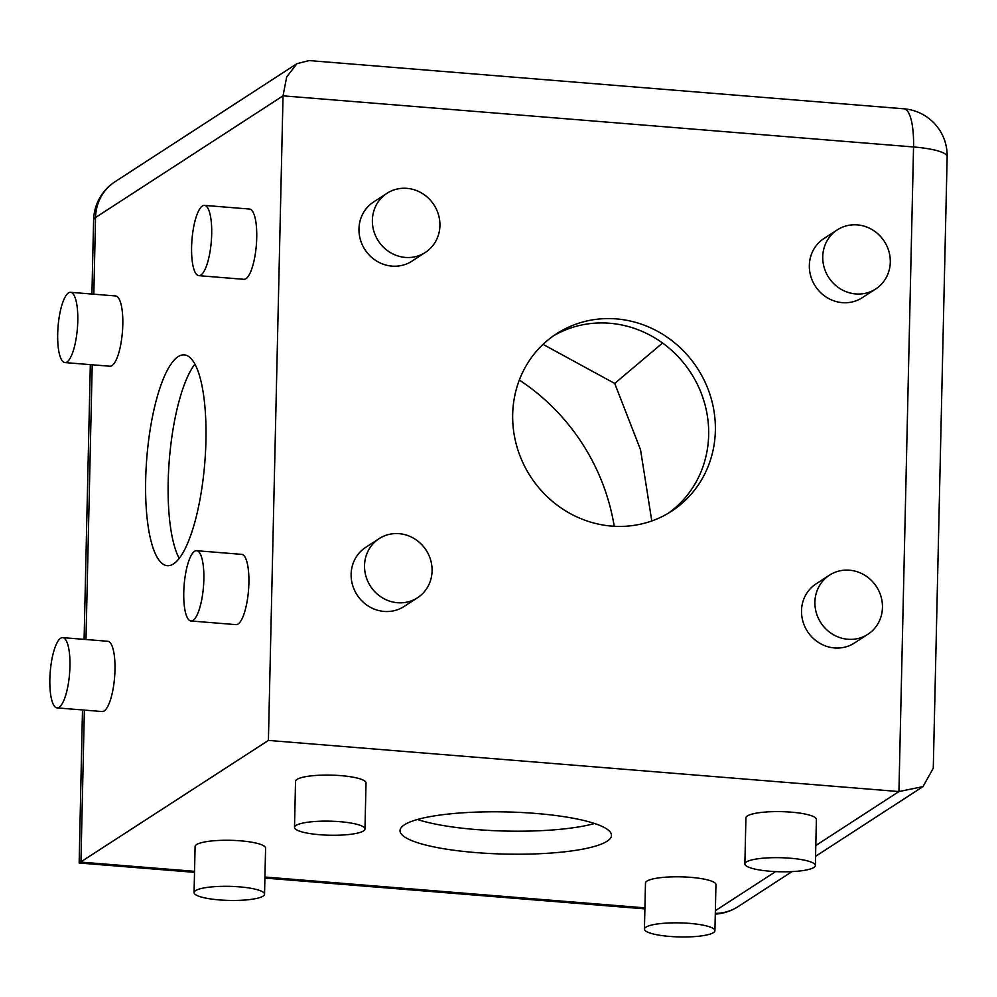 <?xml version="1.0" encoding="UTF-8"?>
<svg xmlns="http://www.w3.org/2000/svg" width="997" height="997" viewBox="0 0 997 997"><rect width="100%" height="100%" fill="white"/><g stroke="black" fill="none" stroke-linecap="round" stroke-linejoin="round"><path stroke-width="1.5" d="M319.688 834.713A35.244 7.029 1.3 0 1 294.501 827.398A35.244 7.029 1.3 0 1 339.778 821.678A35.244 7.029 1.3 0 1 364.977 828.993A35.244 7.029 1.3 0 1 319.688 834.713M294.501 827.398L295.536 781.349A35.244 7.029 1.3 0 1 340.824 775.629A35.244 7.029 1.3 0 1 366.024 782.957L364.977 828.993M219.253 899.905A35.244 7.029 1.3 0 1 194.066 892.577A35.244 7.029 1.3 0 1 239.342 886.856A35.244 7.029 1.3 0 1 264.541 894.184A35.244 7.029 1.3 0 1 219.253 899.905M194.066 892.577L195.1 846.54A35.244 7.029 1.3 0 1 240.389 840.82A35.244 7.029 1.3 0 1 265.588 848.135L264.541 894.184M770.07 871.241A35.244 7.029 1.3 0 1 744.871 863.913A35.244 7.029 1.3 0 1 790.147 858.205A35.244 7.029 1.3 0 1 815.347 865.521A35.244 7.029 1.3 0 1 770.07 871.241M744.871 863.913L745.918 817.876A35.244 7.029 1.3 0 1 791.194 812.156A35.244 7.029 1.3 0 1 816.393 819.472L815.347 865.521M669.635 936.42A35.244 7.029 1.3 0 1 644.436 929.104A35.244 7.029 1.3 0 1 689.712 923.384A35.244 7.029 1.3 0 1 714.911 930.7A35.244 7.029 1.3 0 1 669.635 936.42M644.436 929.104L645.483 883.068A35.244 7.029 1.3 0 1 690.759 877.348A35.244 7.029 1.3 0 1 715.958 884.663L714.911 930.7M607.086 841.231A105.744 21.087 -178.7 0 0 611.473 835.411A105.744 21.087 -178.7 0 0 521.207 812.48A105.744 21.087 -178.7 0 0 404.421 824.793A105.744 21.087 -178.7 0 0 400.034 830.613A105.744 21.087 -178.7 0 0 490.287 853.532A105.744 21.087 -178.7 0 0 607.086 841.231M203.849 579.319A35.244 9.696 94.6 0 1 190.963 620.981A35.244 9.696 94.6 0 1 183.76 592.368A35.244 9.696 94.6 0 1 196.658 550.705A35.244 9.696 94.6 0 1 203.849 579.319M196.658 550.705L241.698 554.369A35.244 9.696 94.6 0 1 248.889 582.983A35.244 9.696 94.6 0 1 235.99 624.633L190.963 620.981M211.688 234.008A35.244 9.696 94.6 0 1 198.789 275.658A35.244 9.696 94.6 0 1 191.598 247.044A35.244 9.696 94.6 0 1 204.497 205.394A35.244 9.696 94.6 0 1 211.688 234.008M204.497 205.394L249.524 209.046A35.244 9.696 94.6 0 1 256.728 237.66A35.244 9.696 94.6 0 1 243.829 279.31L198.789 275.658M69.94 666.245A35.244 9.696 94.6 0 1 57.041 707.895A35.244 9.696 94.6 0 1 49.85 679.281A35.244 9.696 94.6 0 1 62.749 637.631A35.244 9.696 94.6 0 1 69.94 666.245M62.749 637.631L107.776 641.283A35.244 9.696 94.6 0 1 114.979 669.897A35.244 9.696 94.6 0 1 102.08 711.546L57.041 707.895M77.778 320.922A35.244 9.696 94.6 0 1 64.88 362.572A35.244 9.696 94.6 0 1 57.689 333.958A35.244 9.696 94.6 0 1 70.575 292.308A35.244 9.696 94.6 0 1 77.778 320.922M70.575 292.308L115.615 295.959A35.244 9.696 94.6 0 1 122.805 324.573A35.244 9.696 94.6 0 1 109.919 366.223L64.88 362.572M194.938 364.079A105.744 29.087 -85.4 0 0 168.194 481.676A105.744 29.087 -85.4 0 0 179.186 558.332M145.674 479.856A105.744 29.087 -85.4 0 0 167.259 565.698A105.744 29.087 -85.4 0 0 205.93 440.736A105.744 29.087 -85.4 0 0 184.358 354.895A105.744 29.087 -85.4 0 0 145.674 479.856M399.087 533.669A35.244 33.15 57 0 0 379.122 538.642A35.244 33.15 57 0 0 365.936 576.254A35.244 33.15 57 0 0 397.529 602.736A35.244 33.15 57 0 0 417.494 597.776A35.244 33.15 57 0 0 430.679 560.164A35.244 33.15 57 0 0 399.087 533.669M379.122 538.642L365.725 547.328A35.244 33.15 57 0 0 352.539 584.94A35.244 33.15 57 0 0 384.132 611.435A35.244 33.15 57 0 0 404.109 606.463L417.494 597.776M406.926 188.358A35.244 33.15 57 0 0 386.948 193.318A35.244 33.15 57 0 0 373.775 230.93A35.244 33.15 57 0 0 405.355 257.425A35.244 33.15 57 0 0 425.333 252.453A35.244 33.15 57 0 0 438.518 214.841A35.244 33.15 57 0 0 406.926 188.358M386.948 193.318L373.563 202.017A35.244 33.15 57 0 0 360.378 239.629A35.244 33.15 57 0 0 391.971 266.112A35.244 33.15 57 0 0 411.948 261.152L425.333 252.453M849.469 570.197A35.244 33.15 57 0 0 829.492 575.169A35.244 33.15 57 0 0 816.306 612.781A35.244 33.15 57 0 0 847.899 639.264A35.244 33.15 57 0 0 867.876 634.304A35.244 33.15 57 0 0 881.049 596.68A35.244 33.15 57 0 0 849.469 570.197M829.492 575.169L816.094 583.856A35.244 33.15 57 0 0 802.921 621.467A35.244 33.15 57 0 0 834.501 647.95A35.244 33.15 57 0 0 854.479 642.99L867.876 634.304M857.295 224.886A35.244 33.15 57 0 0 837.33 229.846A35.244 33.15 57 0 0 824.145 267.458A35.244 33.15 57 0 0 855.738 293.941A35.244 33.15 57 0 0 875.702 288.98A35.244 33.15 57 0 0 888.888 251.369A35.244 33.15 57 0 0 857.295 224.886M837.33 229.846L823.933 238.545A35.244 33.15 57 0 0 810.748 276.157A35.244 33.15 57 0 0 842.34 302.639A35.244 33.15 57 0 0 862.318 297.667L875.702 288.98M519.325 380.069A205.619 193.393 -123 0 1 614.214 526.266M553.148 336.051A105.744 99.451 -123 0 1 657.26 339.416A105.744 99.451 -123 0 1 708.655 435.066A105.744 99.451 -123 0 1 668.202 513.305M512.682 414.278A105.744 99.451 -123 0 1 556.451 333.808A105.744 99.451 -123 0 1 662.17 333.958A105.744 99.451 -123 0 1 715.36 430.716A105.744 99.451 -123 0 1 671.592 511.199A105.744 99.451 -123 0 1 565.872 511.05A105.744 99.451 -123 0 1 512.682 414.278M651.789 520.957L640.523 449.709L614.713 383.446L543.029 344.364M82.489 709.951L79.149 862.991L268.405 740.422L283.036 95.837L95.55 217.52L93.818 294.19M815.808 845.518L898.933 791.556L268.405 740.422M662.581 343.03L614.713 383.446M903.967 108.81A46.996 12.924 -85.4 0 1 913.551 146.97L898.933 791.556L923.01 786.596L933.279 768.201L947.15 156.728A46.996 46.996 0 0 0 903.967 108.81L309.132 60.58L296.956 63.658L286.687 76.906L283.036 95.837L913.551 146.97A46.996 9.372 1.3 0 1 947.15 156.728M417.456 819.484A105.744 21.087 -178.7 0 0 594.573 823.51M92.21 364.79L85.979 639.513M84.371 710.113L80.931 862.106L194.54 871.328M264.928 877.036L644.922 907.843M715.372 910.697L775.629 871.59M715.31 913.389A46.996 44.204 57 0 0 738.079 906.622L792.054 871.59M93.606 220.1A46.996 9.372 1.3 0 1 95.55 217.52A46.996 44.204 57 0 1 115.004 181.741A46.996 46.996 0 0 0 93.606 220.1L91.923 294.04M644.897 908.878L264.903 878.058M194.515 872.35L79.149 862.991M715.285 914.112A46.996 46.996 0 0 0 738.079 906.622M84.097 639.364L90.328 364.64M815.558 856.336L923.01 786.596M115.004 181.741L296.956 63.658"/></g></svg>

